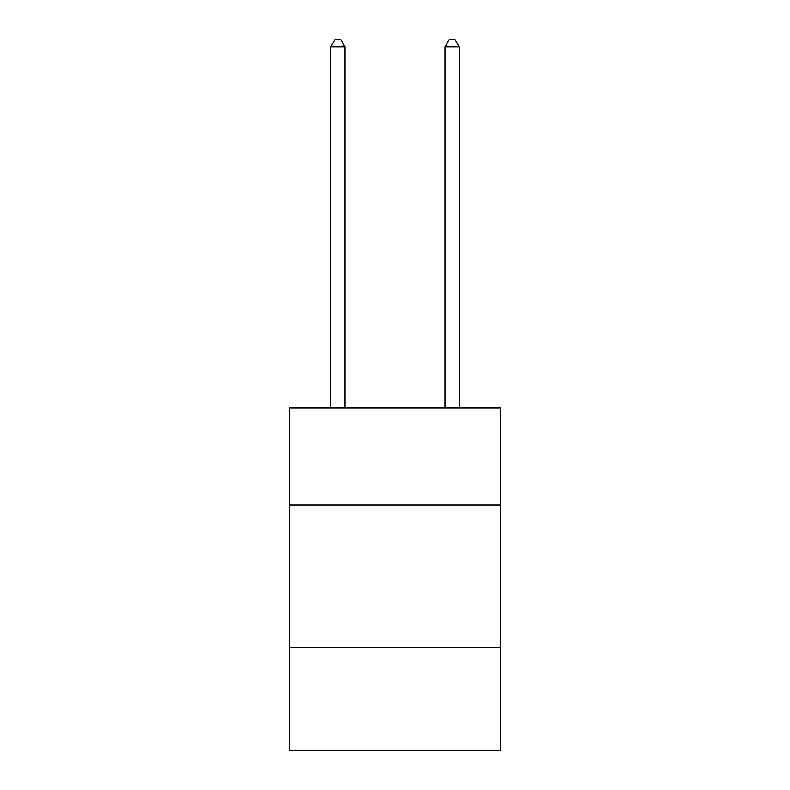 <?xml version="1.0" encoding="UTF-8"?>
<svg xmlns="http://www.w3.org/2000/svg" width="790" height="790" viewBox="0 0 790 790"><rect width="100%" height="100%" fill="white"/><g stroke="black" fill="none" stroke-linecap="round" stroke-linejoin="round"><path stroke-width="1.19" d="M289.367 504.978L500.633 504.978L500.633 407.907L289.367 407.907L289.367 750.5L500.633 750.5L500.633 647.721L289.367 647.721M500.633 647.721L500.633 504.978M345.042 407.907L345.042 46.926L330.763 46.926L330.763 407.907M330.763 46.926L335.049 39.5L340.757 39.5L345.042 46.926M459.237 407.907L459.237 46.926L444.958 46.926L444.958 407.907M444.958 46.926L449.243 39.5L454.951 39.5L459.237 46.926"/></g></svg>
